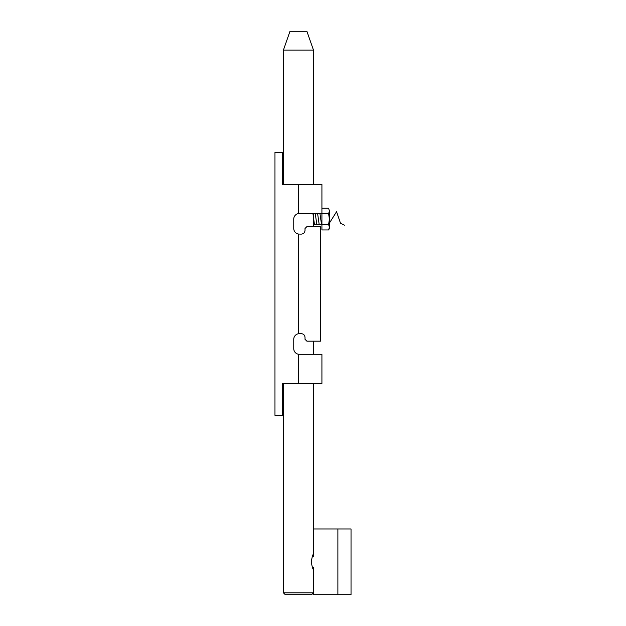 <?xml version="1.0" encoding="UTF-8"?>
<svg xmlns="http://www.w3.org/2000/svg" width="626" height="626" viewBox="0 0 626 626"><rect width="100%" height="100%" fill="white"/><g stroke="black" fill="none" stroke-linecap="round" stroke-linejoin="round"><path stroke-width="0.94" d="M274.97 152.431L274.97 415.351L282.483 415.351L282.483 383.425L298.445 383.425L298.445 354.238L299.385 354.316L298.445 354.238A5.634 5.634 0 0 1 293.75 348.682L293.75 339.292A5.634 5.634 0 0 1 298.445 333.736L301.262 333.658C303.532 333.869 304.784 335.121 305.019 337.414L305.019 339.292L306.897 341.17L320.504 341.17L320.504 226.612L306.897 226.612L305.019 228.49L305.019 230.368C304.792 232.661 303.54 233.913 301.262 234.124L298.445 234.046A5.634 5.634 0 0 1 293.75 228.49L293.75 219.1A5.634 5.634 0 0 1 298.445 213.544L299.385 213.466L298.445 213.544L298.445 184.357L282.483 184.357L282.483 152.431L274.97 152.431M298.445 383.425L321.92 383.425L321.92 354.316L299.385 354.316M315.207 226.612L313.469 226.612L313.469 213.466M315.207 341.17L313.469 341.17L313.469 354.316M321.92 213.466L299.385 213.466M321.92 208.255L321.92 229.945L328.595 229.945L329.433 228.49L329.433 227.23L328.595 229.945L329.433 227.23L328.595 224.523L329.433 219.1L328.595 213.677L329.433 210.97L328.595 208.255L321.92 208.255L321.92 184.357L298.445 184.357M311.591 594.7L285.3 594.7L283.421 592.822L313.469 592.822L311.591 594.7M313.469 569.347L313.469 569.629C312.789 569.167 312.061 566.569 311.286 561.835C312.061 557.093 312.789 554.495 313.469 554.041L313.469 554.323M283.421 50.08L289.995 31.3L306.897 31.3L313.469 50.08L283.421 50.08L283.421 184.357M283.421 383.425L283.421 592.822M313.469 383.425L313.469 556.201L312.468 556.201M313.469 50.08L313.469 184.357M337.883 594.7L337.883 528.97L351.029 528.97L351.029 594.7L313.469 594.7L313.469 567.469L312.468 567.469M337.883 528.97L313.469 528.97M328.595 213.677L321.92 213.677M328.595 224.523L321.92 224.523M328.595 208.255L329.433 210.97L328.595 208.255M329.433 227.23L329.433 210.97M312.914 213.466L314.502 224.734M315.254 213.466L316.858 224.734M317.593 213.466L319.213 224.734M319.933 213.466L321.568 224.734M328.658 224.288L336.561 211.698L340.505 223.224L344.457 225.172M298.445 333.736L298.445 234.046M313.469 224.734L321.92 224.734"/></g></svg>
